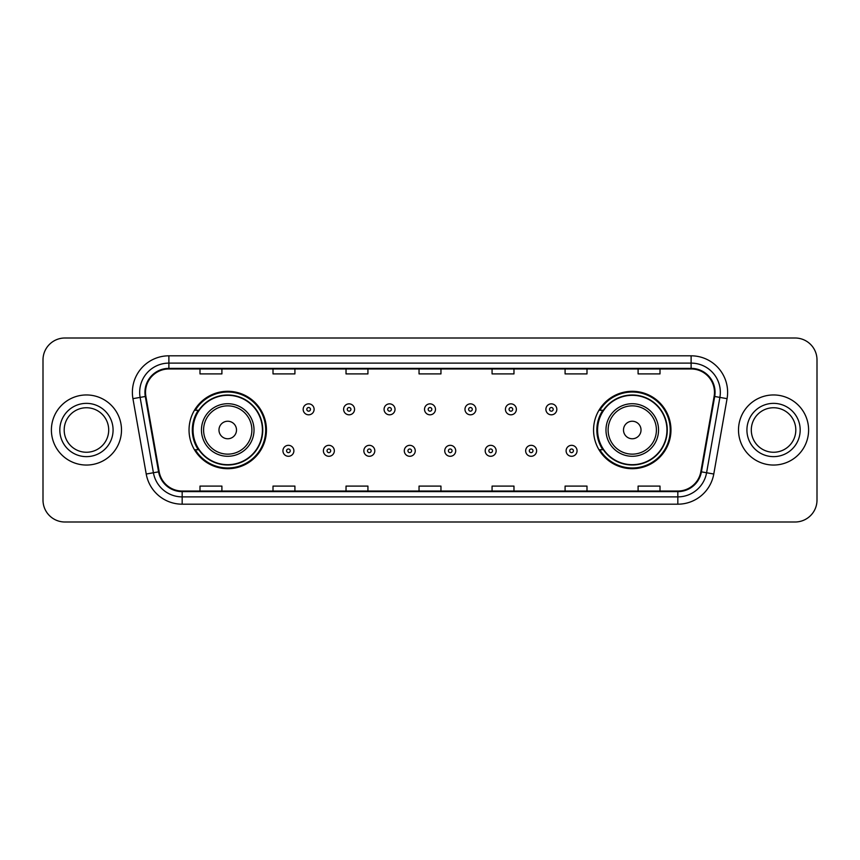 <?xml version="1.0" encoding="UTF-8"?>
<svg xmlns="http://www.w3.org/2000/svg" width="860" height="860" viewBox="0 0 860 860"><rect width="100%" height="100%" fill="white"/><g stroke="black" fill="none" stroke-linecap="round" stroke-linejoin="round"><path stroke-width="1.29" d="M593.561 430A38.7 38.7 0 0 0 632.261 468.7A38.7 38.7 0 0 0 670.961 430A38.7 38.7 0 0 0 632.261 391.3A38.7 38.7 0 0 0 593.561 430M189.039 430A38.7 38.7 0 0 0 227.739 468.7A38.7 38.7 0 0 0 266.439 430A38.7 38.7 0 0 0 227.739 391.3A38.7 38.7 0 0 0 189.039 430M198.316 449.715A35.41 35.41 0 0 1 198.316 410.285M602.838 449.715A35.41 35.41 0 0 1 602.838 410.285M43 359.899L43 500.101A21.908 21.908 0 0 0 64.909 521.998L795.091 521.998A21.908 21.908 0 0 0 817 500.101L817 359.899A21.908 21.908 0 0 0 795.091 338.002L64.909 338.002A21.908 21.908 0 0 0 43 359.899L43 500.101M51.396 430A35.045 35.045 0 0 0 86.451 465.045A35.045 35.045 0 0 0 121.496 430A35.045 35.045 0 0 0 86.451 394.955A35.045 35.045 0 0 0 51.396 430A35.045 35.045 0 0 0 86.451 465.045A35.045 35.045 0 0 0 121.496 430A35.045 35.045 0 0 0 86.451 394.955A35.045 35.045 0 0 0 51.396 430M738.504 430A35.045 35.045 0 0 0 773.548 465.045A35.045 35.045 0 0 0 808.604 430A35.045 35.045 0 0 0 773.548 394.955A35.045 35.045 0 0 0 738.504 430A35.045 35.045 0 0 0 773.548 465.045A35.045 35.045 0 0 0 808.604 430A35.045 35.045 0 0 0 773.548 394.955A35.045 35.045 0 0 0 738.504 430M145.523 392.321A23.37 23.37 0 0 1 168.882 368.962L691.117 368.962A23.37 23.37 0 0 1 714.122 396.385L700.836 471.731A23.37 23.37 0 0 1 677.83 491.038L182.169 491.038A23.37 23.37 0 0 1 159.165 471.731L145.877 396.385A23.37 23.37 0 0 1 145.523 392.321M144.931 392.321A23.951 23.951 0 0 0 145.297 396.481L158.584 471.839A23.951 23.951 0 0 0 182.169 491.63L677.83 491.63A23.951 23.951 0 0 0 701.416 471.839L714.703 396.481A23.951 23.951 0 0 0 691.117 368.37L168.882 368.37A23.951 23.951 0 0 0 144.931 392.321M132.934 398.664A36.507 36.507 0 0 1 168.882 355.814L691.117 355.814A36.507 36.507 0 0 1 727.066 398.664L713.779 474.021A36.507 36.507 0 0 1 677.83 504.186L182.169 504.186A36.507 36.507 0 0 1 146.221 474.021L132.934 398.664L140.115 397.395A29.208 29.208 0 0 1 168.882 363.113L691.117 363.113A29.208 29.208 0 0 1 719.884 397.395L706.587 472.753A29.208 29.208 0 0 1 677.83 496.887L182.169 496.887A29.208 29.208 0 0 1 153.413 472.753L140.115 397.395A29.208 29.208 0 0 1 139.675 392.321M795.091 338.002L64.909 338.002M64.909 521.998L795.091 521.998M817 500.101L817 359.899M701.416 471.839L706.587 472.753L719.884 397.395L727.066 398.664M419.046 368.962L419.046 373.906L440.954 373.906L440.954 368.962M346.032 368.962L346.032 373.906L367.929 373.906L367.929 368.962M273.007 368.962L273.007 373.906L294.915 373.906L294.915 368.962M199.993 368.962L199.993 373.906L221.901 373.906L221.901 368.962M492.07 368.962L492.07 373.906L513.968 373.906L513.968 368.962M565.084 368.962L565.084 373.906L586.993 373.906L586.993 368.962M638.099 368.962L638.099 373.906L660.007 373.906L660.007 368.962M440.954 491.038L440.954 486.094L419.046 486.094L419.046 491.038M367.929 491.038L367.929 486.094L346.032 486.094L346.032 491.038M294.915 491.038L294.915 486.094L273.007 486.094L273.007 491.038M221.901 491.038L221.901 486.094L199.993 486.094L199.993 491.038M513.968 491.038L513.968 486.094L492.07 486.094L492.07 491.038M586.993 491.038L586.993 486.094L565.084 486.094L565.084 491.038M660.007 491.038L660.007 486.094L638.099 486.094L638.099 491.038M108.704 430A22.252 22.252 0 0 0 86.451 407.748A22.252 22.252 0 0 0 64.188 430A22.252 22.252 0 0 0 86.451 452.252A22.252 22.252 0 0 0 108.704 430A22.252 22.252 0 0 1 86.451 452.252A22.252 22.252 0 0 1 64.188 430M236.5 430A8.761 8.761 0 0 0 227.739 421.239A8.761 8.761 0 0 0 218.977 430A8.761 8.761 0 0 0 227.739 438.761A8.761 8.761 0 0 0 236.5 430M254.023 430A26.284 26.284 0 0 0 227.739 403.716A26.284 26.284 0 0 0 201.455 430A26.284 26.284 0 0 0 227.739 456.284A26.284 26.284 0 0 0 254.023 430A26.284 26.284 0 0 1 227.739 456.284A26.284 26.284 0 0 1 201.455 430M262.418 430A34.679 34.679 0 0 0 227.739 395.32A34.679 34.679 0 0 0 193.049 430A34.679 34.679 0 0 0 227.739 464.679A34.679 34.679 0 0 0 262.418 430M265.708 430A37.969 37.969 0 0 1 195.284 449.715L198.81 449.715A35.013 35.013 0 0 0 262.751 430.086A35.013 35.013 0 0 0 198.81 410.285L195.284 410.285A37.969 37.969 0 0 1 265.708 430M641.022 430A8.761 8.761 0 0 0 632.261 421.239A8.761 8.761 0 0 0 623.5 430A8.761 8.761 0 0 0 632.261 438.761A8.761 8.761 0 0 0 641.022 430M658.545 430A26.284 26.284 0 0 0 632.261 403.716A26.284 26.284 0 0 0 605.978 430A26.284 26.284 0 0 0 632.261 456.284A26.284 26.284 0 0 0 658.545 430A26.284 26.284 0 0 1 632.261 456.284A26.284 26.284 0 0 1 605.978 430M666.951 430A34.679 34.679 0 0 0 632.261 395.32A34.679 34.679 0 0 0 597.582 430A34.679 34.679 0 0 0 632.261 464.679A34.679 34.679 0 0 0 666.951 430M670.23 430A37.969 37.969 0 0 1 599.807 449.715L603.333 449.715A35.013 35.013 0 0 0 667.274 430.086A35.013 35.013 0 0 0 603.333 410.285L599.807 410.285A37.969 37.969 0 0 1 670.23 430M795.812 430A22.252 22.252 0 0 0 773.548 407.748A22.252 22.252 0 0 0 751.296 430A22.252 22.252 0 0 0 773.548 452.252A22.252 22.252 0 0 0 795.812 430A22.252 22.252 0 0 1 773.548 452.252A22.252 22.252 0 0 1 751.296 430M314.115 409.338A5.472 5.472 0 0 1 308.643 414.81A5.472 5.472 0 0 1 303.171 409.338A5.472 5.472 0 0 1 308.643 403.856A5.472 5.472 0 0 1 314.115 409.338A5.472 5.472 0 0 0 308.643 403.856A5.472 5.472 0 0 0 303.171 409.338M354.567 409.338A5.472 5.472 0 0 1 349.096 414.81A5.472 5.472 0 0 1 343.624 409.338A5.472 5.472 0 0 1 349.096 403.856A5.472 5.472 0 0 1 354.567 409.338A5.472 5.472 0 0 0 349.096 403.856A5.472 5.472 0 0 0 343.624 409.338M395.019 409.338A5.472 5.472 0 0 1 389.548 414.81A5.472 5.472 0 0 1 384.076 409.338A5.472 5.472 0 0 1 389.548 403.856A5.472 5.472 0 0 1 395.019 409.338A5.472 5.472 0 0 0 389.548 403.856A5.472 5.472 0 0 0 384.076 409.338M435.472 409.338A5.472 5.472 0 0 1 430 414.81A5.472 5.472 0 0 1 424.528 409.338A5.472 5.472 0 0 1 430 403.856A5.472 5.472 0 0 1 435.472 409.338A5.472 5.472 0 0 0 430 403.856A5.472 5.472 0 0 0 424.528 409.338M475.924 409.338A5.472 5.472 0 0 1 470.452 414.81A5.472 5.472 0 0 1 464.981 409.338A5.472 5.472 0 0 1 470.452 403.856A5.472 5.472 0 0 1 475.924 409.338A5.472 5.472 0 0 0 470.452 403.856A5.472 5.472 0 0 0 464.981 409.338M516.376 409.338A5.472 5.472 0 0 1 510.904 414.81A5.472 5.472 0 0 1 505.433 409.338A5.472 5.472 0 0 1 510.904 403.856A5.472 5.472 0 0 1 516.376 409.338A5.472 5.472 0 0 0 510.904 403.856A5.472 5.472 0 0 0 505.433 409.338M556.828 409.338A5.472 5.472 0 0 1 551.357 414.81A5.472 5.472 0 0 1 545.885 409.338A5.472 5.472 0 0 1 551.357 403.856A5.472 5.472 0 0 1 556.828 409.338A5.472 5.472 0 0 0 551.357 403.856A5.472 5.472 0 0 0 545.885 409.338M282.94 450.812A5.472 5.472 0 0 1 288.412 445.329A5.472 5.472 0 0 1 293.894 450.812A5.472 5.472 0 0 1 288.412 456.284A5.472 5.472 0 0 1 282.94 450.812A5.472 5.472 0 0 0 288.412 456.284A5.472 5.472 0 0 0 293.894 450.812M323.392 450.812A5.472 5.472 0 0 1 328.864 445.329A5.472 5.472 0 0 1 334.346 450.812A5.472 5.472 0 0 1 328.864 456.284A5.472 5.472 0 0 1 323.392 450.812A5.472 5.472 0 0 0 328.864 456.284A5.472 5.472 0 0 0 334.346 450.812M363.844 450.812A5.472 5.472 0 0 1 369.316 445.329A5.472 5.472 0 0 1 374.799 450.812A5.472 5.472 0 0 1 369.316 456.284A5.472 5.472 0 0 1 363.844 450.812A5.472 5.472 0 0 0 369.316 456.284A5.472 5.472 0 0 0 374.799 450.812M404.297 450.812A5.472 5.472 0 0 1 409.769 445.329A5.472 5.472 0 0 1 415.251 450.812A5.472 5.472 0 0 1 409.769 456.284A5.472 5.472 0 0 1 404.297 450.812A5.472 5.472 0 0 0 409.769 456.284A5.472 5.472 0 0 0 415.251 450.812M444.749 450.812A5.472 5.472 0 0 1 450.231 445.329A5.472 5.472 0 0 1 455.703 450.812A5.472 5.472 0 0 1 450.231 456.284A5.472 5.472 0 0 1 444.749 450.812A5.472 5.472 0 0 0 450.231 456.284A5.472 5.472 0 0 0 455.703 450.812M485.201 450.812A5.472 5.472 0 0 1 490.684 445.329A5.472 5.472 0 0 1 496.156 450.812A5.472 5.472 0 0 1 490.684 456.284A5.472 5.472 0 0 1 485.201 450.812A5.472 5.472 0 0 0 490.684 456.284A5.472 5.472 0 0 0 496.156 450.812M525.654 450.812A5.472 5.472 0 0 1 531.136 445.329A5.472 5.472 0 0 1 536.608 450.812A5.472 5.472 0 0 1 531.136 456.284A5.472 5.472 0 0 1 525.654 450.812A5.472 5.472 0 0 0 531.136 456.284A5.472 5.472 0 0 0 536.608 450.812M566.106 450.812A5.472 5.472 0 0 1 571.588 445.329A5.472 5.472 0 0 1 577.06 450.812A5.472 5.472 0 0 1 571.588 456.284A5.472 5.472 0 0 1 566.106 450.812A5.472 5.472 0 0 0 571.588 456.284A5.472 5.472 0 0 0 577.06 450.812M691.117 355.814L691.117 368.37M140.115 397.395L145.297 396.481M182.169 504.186L182.169 491.63M677.83 491.63L677.83 504.186M146.221 474.021L158.584 471.839M714.703 396.481L719.884 397.395M168.882 355.814L168.882 368.37M706.587 472.753L713.779 474.021M113.079 430A26.639 26.639 0 0 0 86.451 403.362A26.639 26.639 0 0 0 59.813 430A26.639 26.639 0 0 0 86.451 456.638A26.639 26.639 0 0 0 113.079 430M251.883 430A24.145 24.145 0 0 0 227.739 405.856A24.145 24.145 0 0 0 203.594 430A24.145 24.145 0 0 0 227.739 454.144A24.145 24.145 0 0 0 251.883 430M656.406 430A24.145 24.145 0 0 0 632.261 405.856A24.145 24.145 0 0 0 608.117 430A24.145 24.145 0 0 0 632.261 454.144A24.145 24.145 0 0 0 656.406 430M800.187 430A26.639 26.639 0 0 0 773.548 403.362A26.639 26.639 0 0 0 746.921 430A26.639 26.639 0 0 0 773.548 456.638A26.639 26.639 0 0 0 800.187 430M306.816 409.338A1.827 1.827 0 0 0 308.643 411.166A1.827 1.827 0 0 0 310.471 409.338A1.827 1.827 0 0 0 308.643 407.511A1.827 1.827 0 0 0 306.816 409.338M347.268 409.338A1.827 1.827 0 0 0 349.096 411.166A1.827 1.827 0 0 0 350.923 409.338A1.827 1.827 0 0 0 349.096 407.511A1.827 1.827 0 0 0 347.268 409.338M387.72 409.338A1.827 1.827 0 0 0 389.548 411.166A1.827 1.827 0 0 0 391.375 409.338A1.827 1.827 0 0 0 389.548 407.511A1.827 1.827 0 0 0 387.72 409.338M428.173 409.338A1.827 1.827 0 0 0 430 411.166A1.827 1.827 0 0 0 431.827 409.338A1.827 1.827 0 0 0 430 407.511A1.827 1.827 0 0 0 428.173 409.338M468.625 409.338A1.827 1.827 0 0 0 470.452 411.166A1.827 1.827 0 0 0 472.28 409.338A1.827 1.827 0 0 0 470.452 407.511A1.827 1.827 0 0 0 468.625 409.338M509.077 409.338A1.827 1.827 0 0 0 510.904 411.166A1.827 1.827 0 0 0 512.732 409.338A1.827 1.827 0 0 0 510.904 407.511A1.827 1.827 0 0 0 509.077 409.338M549.529 409.338A1.827 1.827 0 0 0 551.357 411.166A1.827 1.827 0 0 0 553.184 409.338A1.827 1.827 0 0 0 551.357 407.511A1.827 1.827 0 0 0 549.529 409.338M290.239 450.812A1.827 1.827 0 0 0 288.412 448.985A1.827 1.827 0 0 0 286.595 450.812A1.827 1.827 0 0 0 288.412 452.639A1.827 1.827 0 0 0 290.239 450.812M330.692 450.812A1.827 1.827 0 0 0 328.864 448.985A1.827 1.827 0 0 0 327.047 450.812A1.827 1.827 0 0 0 328.864 452.639A1.827 1.827 0 0 0 330.692 450.812M371.144 450.812A1.827 1.827 0 0 0 369.316 448.985A1.827 1.827 0 0 0 367.5 450.812A1.827 1.827 0 0 0 369.316 452.639A1.827 1.827 0 0 0 371.144 450.812M411.596 450.812A1.827 1.827 0 0 0 409.769 448.985A1.827 1.827 0 0 0 407.952 450.812A1.827 1.827 0 0 0 409.769 452.639A1.827 1.827 0 0 0 411.596 450.812M452.048 450.812A1.827 1.827 0 0 0 450.231 448.985A1.827 1.827 0 0 0 448.404 450.812A1.827 1.827 0 0 0 450.231 452.639A1.827 1.827 0 0 0 452.048 450.812M492.5 450.812A1.827 1.827 0 0 0 490.684 448.985A1.827 1.827 0 0 0 488.856 450.812A1.827 1.827 0 0 0 490.684 452.639A1.827 1.827 0 0 0 492.5 450.812M532.953 450.812A1.827 1.827 0 0 0 531.136 448.985A1.827 1.827 0 0 0 529.308 450.812A1.827 1.827 0 0 0 531.136 452.639A1.827 1.827 0 0 0 532.953 450.812M573.405 450.812A1.827 1.827 0 0 0 571.588 448.985A1.827 1.827 0 0 0 569.761 450.812A1.827 1.827 0 0 0 571.588 452.639A1.827 1.827 0 0 0 573.405 450.812"/></g></svg>
